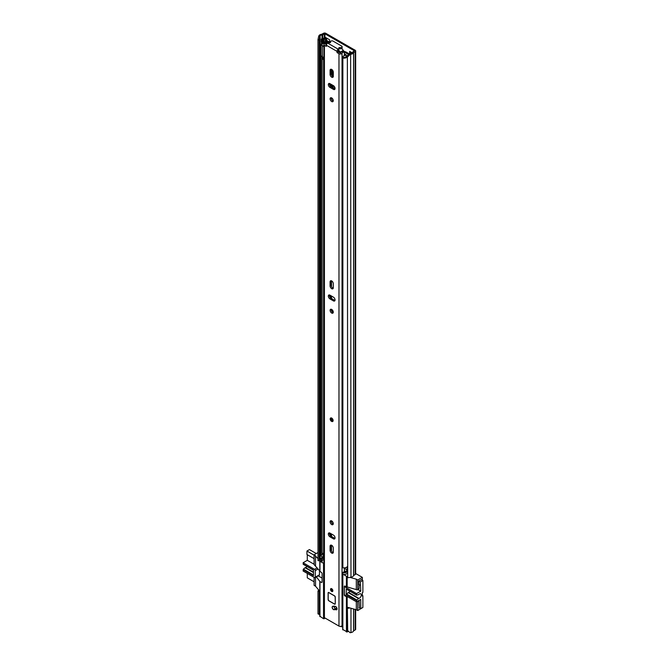 <?xml version="1.0" encoding="UTF-8"?>
<svg xmlns="http://www.w3.org/2000/svg" width="666" height="666" viewBox="0 0 666 666"><rect width="100%" height="100%" fill="white"/><g stroke="black" fill="none" stroke-linecap="round" stroke-linejoin="round"><path stroke-width="1" d="M333.158 71.362L333.158 76.74M333.158 85.514L333.158 87.995M326.631 40.393L329.62 42.116M350.507 51.865L350.507 53.588M355.669 50.941L355.669 573.901A1.615 0.932 180 0 1 355.194 574.567L353.563 575.549A3.646 2.106 180 0 1 350.982 577.206L347.694 577.747L347.361 56.177L349.792 53.705L350.125 54.379L350.982 54.237A3.646 2.106 0 0 0 353.563 52.589L355.194 51.598A1.615 0.932 0 0 0 355.669 50.941A1.615 0.932 0 0 0 355.194 50.275L325.791 33.3A1.615 0.932 0 0 0 323.501 33.3L321.786 34.241A3.646 2.106 0 0 0 318.931 35.739L318.681 36.23L319.846 36.422L319.156 39.893L317.982 39.702L318.681 36.23M329.62 42.532L329.62 39.802L325.324 37.329M352.164 52.822L349.65 51.374L349.65 53.846M334.449 88.736L334.449 86.663M349.792 53.705L350.641 53.563A2.431 1.399 0 0 0 352.364 52.464A1.515 0.874 180 0 1 352.789 51.998L354.337 50.774L324.933 33.8L322.81 34.69A1.515 0.874 180 0 1 322.003 34.932A2.431 1.399 0 0 0 320.096 35.931L319.846 36.422M321.911 557.908A2.431 1.399 0 0 0 320.096 558.891L319.156 560.789L317.982 560.597L317.982 39.702M319.156 560.789L319.156 39.893M347.694 631.035L347.361 607.642L347.361 630.361L350.125 632.7L350.982 632.558A3.646 2.106 0 0 0 353.563 630.91L355.194 629.919A1.615 0.932 0 0 0 355.669 629.253L355.669 609.557M349.916 607.95L347.694 608.316M348.276 607.492L347.361 607.642M324.5 42.216A1.723 0.991 180 0 1 323.901 42.283L323.601 38.978A1.016 0.583 0 0 0 322.885 39.152L322.111 39.602L321.253 39.103L322.028 38.653A2.223 1.282 0 0 1 323.601 38.278L325.324 37.579M323.601 38.978L323.901 38.978A1.723 0.991 0 0 0 325.116 38.686L326.182 38.07A1.515 0.874 0 0 0 326.382 37.937M347.694 577.747L347.361 56.177M319.813 614.735L317.982 613.885L317.982 591.167L319.156 591.358L319.156 614.077L319.813 614.701M317.982 613.885L319.156 614.077M318.623 589.885L317.982 591.167M350.125 54.379L347.694 56.851M319.414 590.834L319.156 591.358M326.631 38.079L326.631 40.759A1.515 0.874 180 0 1 326.523 41.084M321.253 39.103L321.253 42.408L322.111 42.899L322.885 42.458A1.016 0.583 180 0 1 323.601 42.283M322.111 39.602L322.111 42.899M318.215 575.849L322.111 578.096M359.099 584.623L359.099 588.303A1.515 0.874 60 0 1 358.783 588.994L357.426 589.776A1.515 0.874 60 0 1 356.668 589.701L347.153 586.937L347.153 576.606L342.865 574.125M359.074 600.416A1.515 0.874 60 0 1 359.099 600.69L359.415 607.941M361.455 579.628L358.741 581.068L359.057 584.598M362.321 607.8L357.734 610.564L357.734 601.473L359.099 600.69M359.099 588.303L357.734 589.085L357.734 579.994L362.321 577.355L362.321 580.119M362.887 595.737L362.321 596.062L362.321 592.757L362.321 595.404L362.887 595.737L362.887 607.467L360.739 608.707L359.099 607.758M348.534 597.236L345.005 596.02A1.016 0.583 60 0 1 344.289 594.788L344.289 586.521A1.016 0.583 60 0 1 344.497 586.063A1.016 0.583 60 0 1 345.005 586.113L347.153 586.937M357.734 589.085A1.515 0.874 60 0 1 357.426 589.776M317.982 552.555L314.094 554.795L314.094 563.886A1.515 0.874 60 0 0 315.168 565.742L319.813 571.062M314.094 577.355L314.094 585.364L315.526 586.197L319.813 591.3M319.963 571.237L321.395 572.477A1.016 0.583 60 0 1 322.111 573.717L322.111 581.976A1.016 0.583 60 0 1 321.894 582.442A1.016 0.583 60 0 1 321.395 582.392L319.963 581.568L316.392 576.906M341.192 626.24L341.192 626.706L340.617 626.373M357.734 579.994L356.31 579.17L356.31 589.493M356.31 601.723L356.31 609.74L357.734 610.564M342.857 629.487L347.153 631.959L347.153 607.176L356.31 609.74M355.669 573.518L362.321 577.355M344.339 570.928A5.778 3.33 0 0 1 344.572 570.92L345.92 571.57M356.31 579.17L349.916 577.38M317.982 558.558L314.094 554.795M323.884 563.478L319.963 561.321L319.414 560.264M347.153 607.176L347.153 596.853M315.526 555.627L315.526 565.95M315.526 577.405L315.526 586.197M319.963 616.266L323.534 618.747L325.258 618.165M347.153 631.959L348.176 631.368M341.192 626.706L341.808 626.748A5.778 3.33 180 0 1 342.707 626.498M344.172 572.202L345.071 571.028M346.462 589.16L356.66 595.146L358.541 594.596A1.016 0.583 -60 0 0 358.907 594.372A2.581 1.49 -60 0 1 359.457 593.955A2.581 1.49 -60 0 1 360.747 593.831A2.581 1.49 -60 0 1 361.139 595.895A2.581 1.49 -60 0 1 359.457 598.168A2.581 1.49 -60 0 1 358.907 598.393L348.534 592.399A2.581 1.49 120 0 0 349.084 592.182A2.581 1.49 120 0 0 350.033 591.316M346.287 589.152L346.187 594.572L348.168 592.59A1.016 0.583 -60 0 1 348.326 592.482A1.016 0.583 -60 0 1 348.534 592.399M348.168 592.59L358.541 598.584A1.016 0.583 -60 0 1 358.699 598.476A1.016 0.583 -60 0 1 358.907 598.393M361.355 579.562L362.887 580.452L362.887 592.432L362.321 592.757M358.541 598.584L356.843 599.999L346.462 594.005M362.887 580.452L360.381 581.893L360.739 591.192L356.56 593.606L345.113 586.996A1.016 0.583 60 0 0 344.605 586.946A1.016 0.583 60 0 0 344.397 587.412L344.397 594.022A1.016 0.583 -120 0 0 345.113 595.262L356.56 601.873L356.843 599.999M356.56 601.873L360.739 599.45L360.739 608.707M356.66 595.146L356.56 593.606M360.381 581.893L358.849 581.01M358.741 584.415L360.381 585.364M360.739 591.192L357.858 589.527M313.486 572.161L305.461 567.532A2.581 1.49 120 0 0 306.01 567.315A2.581 1.49 120 0 0 306.968 566.45M314.094 555.169L306.943 551.04L309.44 549.592L316.275 553.538M306.943 551.04L306.943 554.512L314.094 558.641M314.094 581.776L307.292 577.847L307.292 573.426M313.486 574.966L303.396 569.139L303.113 571.012L314.56 577.622A1.016 0.583 -120 0 0 315.068 577.672A1.016 0.583 -120 0 0 315.276 577.206L315.276 570.596A1.016 0.583 -120 0 0 314.56 569.363L303.113 562.753L303.396 564.293M303.396 569.139L305.095 567.723L313.486 572.569M303.113 562.753L307.292 560.331L307.292 554.72M315.068 577.672L319.247 575.258A1.016 0.583 -120 0 0 319.464 574.791L319.464 570.645M314.144 564.285L307.292 560.331M303.113 569.705L313.486 575.699L313.486 570.046L303.113 564.052M332.842 312.479L332.842 310.656M332.842 76.607L332.842 71.861A5.112 2.947 60 0 1 332.958 70.862M332.842 87.804L332.842 85.331M347.078 569.954L345.179 568.864A0.808 0.466 0 0 0 344.655 568.731L344.339 568.714M331.984 309.623L331.984 311.746M332.642 70.33A5.112 2.947 -120 0 0 331.984 72.353L331.984 75.882M331.984 84.832L331.984 87.313M347.361 571.47A3.538 2.048 180 0 1 342.865 572.727L342.865 574.383A3.538 2.048 0 0 0 347.361 573.118M347.078 570.387A3.746 2.165 0 0 0 346.228 571.212A2.331 1.34 180 0 1 343.256 572.069L342.865 572.727M320.762 559.415L320.762 561.072A3.538 2.048 0 0 0 320.954 561.738L320.954 560.081A3.538 2.048 180 0 1 320.762 559.415A3.538 2.048 180 0 1 323.218 557.475A2.531 1.457 0 0 0 323.393 557.434M320.954 561.738L322.103 561.505L322.103 559.856L320.954 560.081M323.884 559.731A3.746 2.165 180 0 1 323.593 559.79A2.331 1.34 0 0 0 322.103 560.63M322.103 559.856A2.331 1.34 180 0 1 321.978 559.415A2.331 1.34 180 0 1 323.593 558.141A3.746 2.165 0 0 0 323.884 558.075M329.986 42.741L327.58 41.359A1.615 0.932 0 0 0 324.875 41.767A2.531 1.457 180 0 1 323.218 42.766A3.538 2.048 0 0 0 320.762 44.714A3.538 2.048 0 0 0 320.954 45.38L320.954 555.128A3.538 2.048 0 0 1 320.762 554.462L320.762 44.714M322.103 56.677L322.103 554.895L320.954 555.128M327.356 42.216L326.049 41.95A3.746 2.165 180 0 1 323.593 43.432A2.331 1.34 0 0 0 321.978 44.714A2.331 1.34 0 0 0 322.103 45.155L320.954 45.38M323.884 553.121A3.746 2.165 180 0 1 323.593 553.18A2.331 1.34 0 0 0 322.103 554.02M349.492 54.004L346.037 52.015A2.023 1.165 0 0 0 344.722 51.673L344.322 51.657M348.876 54.637L345.179 52.506A0.808 0.466 0 0 0 344.655 52.373L344.339 52.364M347.361 566.508A3.538 2.048 0 0 1 342.865 567.773L342.865 58.025A3.538 2.048 0 0 0 347.361 56.768M348.343 55.178A3.746 2.165 180 0 0 346.228 56.502A2.331 1.34 0 0 1 343.256 57.359L342.865 58.025M347.361 571.262A1.515 0.874 180 0 1 347.078 570.754L347.078 566.866M323.884 557.575A1.515 0.874 180 0 1 323.235 557.35L321.012 556.068L321.012 555.111M342.865 68.706A2.631 1.515 180 0 1 342.565 68.598L342.565 57.368A2.04 1.174 180 0 1 342.174 56.868L344.763 55.378A2.281 1.315 180 0 1 345.254 55.444L345.854 55.336A3.338 1.923 180 0 0 346.187 54.937L344.339 53.73M324.484 43.307A4.179 2.414 180 0 0 325.607 42.724A4.379 2.531 180 0 1 325.965 42.491A4.379 2.531 180 0 1 326.323 42.308A1.007 0.583 180 0 1 327.148 42.241M323.884 57.168A2.04 1.182 180 0 1 322.352 56.926A2.631 1.515 180 0 1 321.878 56.061M342.565 68.598A2.04 1.174 180 0 1 342.133 67.874L342.133 57.343M338.378 50.191L338.594 50.666A13.154 7.592 60 0 1 339.036 51.182A1.016 0.583 -120 0 1 339.21 52.589A1.016 0.583 -120 0 1 339.185 52.597M341.766 48.485A13.803 7.967 60 0 1 343.306 50.4A0.899 0.516 60 0 1 343.556 51.315M338.636 50.125A13.803 7.967 60 0 1 340.268 52.148A0.899 0.516 60 0 1 340.526 53.055M344.896 52.406L348.235 54.329A0.999 0.574 180 0 1 348.593 54.77A0.999 0.574 180 0 1 348.443 55.078A4.379 2.531 180 0 1 348.26 55.203M338.594 50.666L338.594 50.166M323.884 45.538L323.21 45.921A2.04 1.182 180 0 1 322.352 45.696A2.631 1.515 180 0 1 321.953 45.18M322.352 56.926L322.352 45.696M323.884 47.036L323.21 45.921M342.174 56.868L342.732 57.85M343.148 57.542A2.631 1.515 180 0 1 342.565 57.368M322.311 56.893L322.311 59.049A1.482 0.857 0 0 0 322.527 59.441L323.884 58.658M322.527 59.441L322.76 58.034L323.884 57.384M322.76 57.076L322.76 58.034M333.483 609.573A1.873 1.082 -120 0 0 334.34 609.706A4.845 2.797 60 0 1 335.964 609.756A1.873 1.082 -120 0 0 336.671 609.74A1.873 1.082 -120 0 0 336.913 608.091A1.873 1.082 -120 0 0 335.506 606.485A8.591 4.962 -120 0 0 332.625 606.385A1.873 1.082 -120 0 0 332.55 606.426A1.873 1.082 -120 0 0 332.259 607.925A1.873 1.082 -120 0 0 333.483 609.573M335.056 609.132A1.873 1.082 -120 0 0 335.414 609.082A4.845 2.797 60 0 1 337.038 609.14L335.964 609.756M331.693 588.711A1.673 0.966 -120 0 0 330.86 588.627A1.673 0.966 -120 0 0 330.602 589.968A1.673 0.966 -120 0 0 331.693 591.441A1.673 0.966 -120 0 0 332.525 591.525A1.673 0.966 -120 0 0 332.784 590.184A1.673 0.966 -120 0 0 331.693 588.711M330.228 418.914A2.023 1.165 60 0 1 330.644 417.99L330.153 419.014C330.536 420.87 331.377 421.703 332.667 421.495L332.709 421.47A2.023 1.165 -120 0 0 333.017 419.846A2.023 1.165 -120 0 0 331.693 418.065A2.023 1.165 -120 0 0 330.686 417.965L330.644 417.99A2.023 1.165 60 0 1 332.209 418.531A2.023 1.165 60 0 1 333.092 420.562A2.023 1.165 60 0 1 332.667 421.495A2.023 1.165 60 0 1 331.568 421.337M331.693 520.929A2.223 1.282 -120 0 0 330.577 520.812A2.223 1.282 -120 0 0 330.236 522.602A2.223 1.282 -120 0 0 331.693 524.558A2.223 1.282 -120 0 0 332.809 524.666A2.223 1.282 -120 0 0 333.15 522.885A2.223 1.282 -120 0 0 331.693 520.929M331.252 520.745A2.223 1.282 -120 0 0 332.767 523.942A2.223 1.282 -120 0 0 333.208 524.125M331.693 553.063A2.273 1.315 -120 0 0 332.834 553.18A2.273 1.315 -120 0 0 333.308 552.131L333.308 548.085A2.273 1.315 -120 0 0 332.309 545.795A2.273 1.315 -120 0 0 330.552 545.188A2.273 1.315 -120 0 0 330.086 546.228L330.086 550.274A2.273 1.315 -120 0 0 331.693 553.063M331.227 545.104A2.273 1.315 -120 0 0 331.16 545.604L331.16 549.658A2.273 1.315 -120 0 0 332.767 552.447A2.273 1.315 -120 0 0 333.233 552.63M331.693 309.424A2.223 1.282 -120 0 0 330.577 309.315A2.223 1.282 -120 0 0 330.236 311.097A2.223 1.282 -120 0 0 331.693 313.062A2.223 1.282 -120 0 0 332.809 313.17A2.223 1.282 -120 0 0 333.15 311.388A2.223 1.282 -120 0 0 331.693 309.424M331.252 309.24A2.223 1.282 -120 0 0 332.767 312.437A2.223 1.282 -120 0 0 333.208 312.62M331.693 288.686A2.273 1.315 -120 0 0 332.834 288.803A2.273 1.315 -120 0 0 333.308 287.762L333.308 283.708A2.273 1.315 -120 0 0 332.309 281.418A2.273 1.315 -120 0 0 330.552 280.811A2.273 1.315 -120 0 0 330.086 281.851L330.086 285.897A2.273 1.315 -120 0 0 331.693 288.686M331.227 280.736A2.273 1.315 -120 0 0 331.16 281.235L331.16 285.281A2.273 1.315 -120 0 0 332.767 288.07A2.273 1.315 -120 0 0 333.233 288.261M331.693 97.927A2.223 1.282 -120 0 0 330.577 97.819A2.223 1.282 -120 0 0 330.236 99.6A2.223 1.282 -120 0 0 331.693 101.565A2.223 1.282 -120 0 0 332.809 101.673A2.223 1.282 -120 0 0 333.15 99.892A2.223 1.282 -120 0 0 331.693 97.927M331.252 97.744A2.223 1.282 -120 0 0 332.767 100.941A2.223 1.282 -120 0 0 333.208 101.124M331.693 77.189A2.273 1.315 -120 0 0 332.834 77.306A2.273 1.315 -120 0 0 333.308 76.257L333.308 72.211A2.273 1.315 -120 0 0 332.309 69.922A2.273 1.315 -120 0 0 330.552 69.314A2.273 1.315 -120 0 0 330.086 70.355L330.086 74.401A2.273 1.315 -120 0 0 331.693 77.189M331.227 69.231A2.273 1.315 -120 0 0 331.16 69.73L331.16 73.784A2.273 1.315 -120 0 0 332.767 76.573A2.273 1.315 -120 0 0 333.233 76.757M328.829 592.557A1.016 0.583 -120 0 0 328.33 592.507A1.016 0.583 -120 0 0 328.113 592.965L328.113 599.575A1.016 0.583 -120 0 0 328.829 600.815L334.557 604.12A1.016 0.583 -120 0 0 335.065 604.17A1.016 0.583 -120 0 0 335.273 603.704L335.273 597.094A1.016 0.583 -120 0 0 334.557 595.862L328.829 592.557L328.188 593.006L328.113 599.575M329.945 83.658A2.273 1.315 -120 0 0 328.804 83.541A2.273 1.315 -120 0 0 328.455 85.365A2.273 1.315 -120 0 0 329.945 87.371L333.45 89.394A2.273 1.315 -120 0 0 334.582 89.51A2.273 1.315 -120 0 0 334.931 87.687A2.273 1.315 -120 0 0 333.45 85.681L329.945 83.658M329.945 295.155A2.273 1.315 -120 0 0 328.804 295.038A2.273 1.315 -120 0 0 328.455 296.861A2.273 1.315 -120 0 0 329.945 298.868L333.45 300.899A2.273 1.315 -120 0 0 334.582 301.007A2.273 1.315 -120 0 0 334.931 299.184A2.273 1.315 -120 0 0 333.45 297.178L329.945 295.155M333.45 538.836A2.273 1.315 -120 0 0 334.582 538.944A2.273 1.315 -120 0 0 334.931 537.121A2.273 1.315 -120 0 0 333.45 535.114L329.945 533.091A2.273 1.315 -120 0 0 328.804 532.975A2.273 1.315 -120 0 0 328.455 534.798A2.273 1.315 -120 0 0 329.945 536.804L333.45 538.836L334.523 538.211A2.273 1.315 -120 0 0 334.99 538.403M338.753 49.534A1.515 0.874 0 0 1 338.794 49.734A1.515 0.874 0 0 1 338.345 50.358L338.22 49.192A1.773 1.024 -60 0 0 336.971 51.357L336.971 52.306L338.037 51.69L340.551 53.014A3.929 2.264 180 0 1 344.305 51.265L344.339 55.619M326.423 46.22L326.423 45.271A1.773 1.024 120 0 1 327.672 43.099L327.805 43.032A1.515 0.874 0 0 1 329.22 42.799A1.116 0.641 180 0 0 330.594 42.166A1.116 0.641 180 0 0 330.544 41.983A1.515 0.874 0 0 1 330.486 41.733A1.515 0.874 0 0 1 331.418 40.926A1.515 0.874 0 0 1 333.075 41.117L341.658 46.071A1.515 0.874 0 0 1 342.108 46.695A1.515 0.874 0 0 1 340.151 47.527A1.116 0.641 180 0 0 338.719 48.143A1.116 0.641 180 0 0 338.753 48.293A1.515 0.874 0 0 1 338.794 48.493A1.515 0.874 0 0 1 338.345 49.117M328.663 42.782L328.663 42.233L327.148 42.216A2.406 1.39 180 0 1 325.291 43.548A1.823 1.049 0 0 0 323.884 44.572A1.823 1.049 0 0 0 324.417 45.313L326.207 46.345M323.884 44.572L323.884 616.941A1.823 1.049 0 0 0 324.417 617.682L338.969 626.082A1.823 1.049 0 0 0 340.759 626.348A1.823 1.049 0 0 0 342.033 625.582A2.406 1.39 180 0 1 342.707 624.899M338.253 52.065L337.179 52.681L338.969 53.713A1.823 1.049 0 0 0 340.759 53.979A1.823 1.049 0 0 0 342.033 53.213A2.406 1.39 180 0 1 344.339 52.139M344.339 572.127L344.339 567.873M328.663 42.233A3.929 2.264 180 0 1 328.521 42.799M326.731 44.147A3.929 2.264 180 0 1 325.632 44.397L326.423 45.23M338.345 50.358L338.037 51.69M329.47 532.9A2.273 1.315 -120 0 0 331.019 536.188L334.523 538.211M329.47 294.963A2.273 1.315 -120 0 0 331.019 298.251L334.523 300.274A2.273 1.315 -120 0 0 334.99 300.466M329.47 83.466A2.273 1.315 -120 0 0 331.019 86.755L334.523 88.778A2.273 1.315 -120 0 0 334.99 88.969M338.794 49.159A1.116 0.641 180 0 1 340.151 48.768A1.515 0.874 0 0 0 342.108 47.927L342.108 46.695M331.41 418.764A1.141 0.658 -120 0 0 331.393 418.964A1.141 0.658 -120 0 0 332.384 420.437M333.508 609.423A1.773 1.024 60 0 1 332.351 607.858A1.773 1.024 60 0 1 332.625 606.443A1.773 1.024 60 0 1 333.508 606.535A1.773 1.024 60 0 1 334.665 608.091A1.773 1.024 60 0 1 334.39 609.507A1.773 1.024 60 0 1 333.508 609.423M335.922 608.965L335.822 608.716A5.062 2.922 60 0 1 335.722 608.449A1.773 1.024 -120 0 1 335.398 608.932L334.39 609.507M336.796 607.833L335.722 608.449M335.364 606.834A1.773 1.024 -120 0 0 334.965 606.31M328.363 592.482A1.016 0.583 60 0 0 328.188 592.923L328.188 599.616L328.829 600.732L334.557 604.037L328.829 600.732M335.273 603.679L335.198 597.061L334.557 595.945L328.829 592.64M331.66 588.977A1.141 0.658 -120 0 0 332.442 590.567A1.141 0.658 -120 0 0 332.634 590.65M324.933 37.804L324.933 33.8M320.096 558.891L320.096 35.931L318.931 35.739M322.003 557.867L322.003 556.643M322.003 38.67L322.003 34.932M322.81 557.567L322.81 557.109M322.81 38.362L322.81 34.69M324.359 38.128L324.359 33.8M353.563 630.91L353.563 608.974M350.982 632.558L350.982 608.249M353.646 630.81L353.646 608.99M355.194 629.919L355.194 609.432M325.116 38.686L325.116 41.475M326.182 38.07L326.182 41.092M350.641 53.563L350.982 577.206M353.563 575.549L353.563 52.589M353.646 575.457L353.646 52.497M355.194 574.567L355.194 51.598M323.901 38.978L323.901 42.283M322.885 39.152L322.885 42.458M345.005 596.02L345.721 595.612M344.289 586.521L345.005 586.113M322.111 581.976L321.395 582.392M346.437 586.937L346.437 576.606M342.857 574.542L342.857 629.894M346.437 631.959L346.437 596.853M319.963 561.321L319.963 571.653M319.963 581.568L319.963 616.674M323.534 618.747L323.534 563.394M341.808 626.748L341.808 625.89M324.25 618.747L324.25 617.573M345.113 586.996L345.829 586.588M346.187 594.572L356.56 600.566M356.56 594.913L346.187 588.919M317.133 567.873L314.56 569.363M319.464 574.791L315.276 577.206M315.276 570.596L318.073 568.989M331.543 551.082L331.543 545.221M331.543 536.496L331.543 534.015M331.543 522.552L331.543 520.845M331.543 311.055L331.543 309.349M331.543 298.559L331.543 296.079M331.543 286.705L331.543 280.844M331.543 99.559L331.543 97.844M331.543 87.055L331.543 84.582M331.543 75.208L331.543 69.347M330.96 536.155L330.96 533.674M330.96 298.218L330.96 295.737M330.96 86.722L330.96 84.241M330.752 536.013L330.752 533.558M330.752 298.077L330.752 295.621M330.752 86.572L330.752 84.124M330.511 535.805L330.511 533.424M330.511 297.869L330.511 295.488M330.511 86.372L330.511 83.983M344.655 568.731L344.655 567.848M345.179 568.864L345.179 567.765M323.593 559.79L323.593 558.141M323.593 553.18L323.593 58.824M326.049 42.441L326.049 41.95M344.655 52.373L344.722 51.673M332.842 71.861L331.984 72.353M323.235 553.263L323.235 557.35M339.21 51.424L338.186 52.015M340.268 52.148L343.306 50.4M338.037 51.407L338.836 50.949M335.414 609.082L334.34 609.706M336.971 51.357L326.423 45.271M324.417 617.682L324.417 45.313M338.969 626.082L338.969 53.713M342.033 625.582L342.033 53.213M331.019 86.755L329.945 87.371M334.523 88.778L333.45 89.394M331.16 69.73L330.086 70.355M331.16 73.784L330.086 74.401M331.019 298.251L329.945 298.868M334.523 300.274L333.45 300.899M331.16 281.235L330.086 281.851M331.16 285.281L330.086 285.897M331.019 536.188L329.945 536.804M331.16 549.658L330.086 550.274M331.16 545.604L330.086 546.228M338.22 49.192L327.672 43.099M340.151 48.768L340.151 47.527M328.188 599.616L328.113 592.965M335.098 604.145A1.016 0.583 60 0 1 334.632 604.079L334.557 604.12M332.734 420.562A1.773 1.024 -120 0 0 331.477 418.398A1.773 1.024 -120 0 0 330.228 419.122A1.773 1.024 -120 0 0 331.477 421.287A1.773 1.024 -120 0 0 332.734 420.562M330.494 419.272A1.39 0.799 60 0 1 331.477 418.706A1.39 0.799 60 0 1 332.467 420.413A1.39 0.799 60 0 1 331.477 420.979A1.39 0.799 60 0 1 330.494 419.272M331.576 418.764A1.141 0.658 -120 0 0 331.085 418.756A1.141 0.658 -120 0 0 330.852 419.272A1.141 0.658 -120 0 0 331.352 420.421A1.141 0.658 -120 0 0 332.226 420.729A1.141 0.658 -120 0 0 332.442 420.396M336.904 608.091L335.822 608.716M328.155 599.575L328.854 600.782L334.573 604.087L335.198 603.662M331.726 591.192A1.39 0.799 60 0 1 330.744 589.485A1.39 0.799 60 0 1 331.726 588.919A1.39 0.799 60 0 1 332.717 590.625A1.39 0.799 60 0 1 331.726 591.192M331.735 588.944A1.141 0.658 -120 0 0 331.343 588.969A1.141 0.658 -120 0 0 331.168 589.876A1.141 0.658 -120 0 0 331.909 590.884A1.141 0.658 -120 0 0 332.476 590.933A1.141 0.658 -120 0 0 332.709 590.509M342.707 574.333L342.707 629.686M319.813 561.122L319.813 571.445M319.813 581.36L319.813 616.475M344.605 586.946L345.529 586.413M313.486 570.213L303.213 564.285M330.486 42.449L330.486 41.733M338.794 49.734L338.794 48.493M331.085 418.756L332.226 420.729M334.573 604.087L335.131 604.129M328.155 592.965L328.396 592.465M331.343 588.969L332.476 590.933"/></g></svg>
